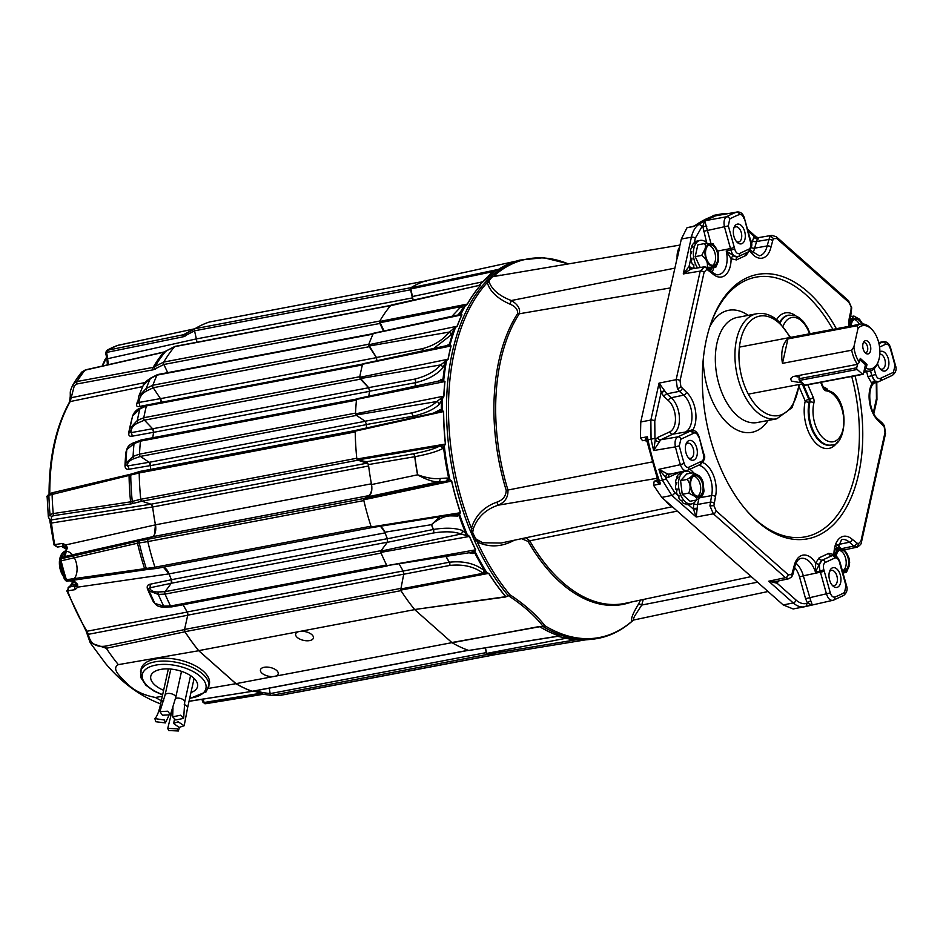 <?xml version="1.0" encoding="UTF-8"?>
<svg xmlns="http://www.w3.org/2000/svg" width="943" height="943" viewBox="0 0 943 943"><rect width="100%" height="100%" fill="white"/><g stroke="black" fill="none" stroke-linecap="round" stroke-linejoin="round"><path stroke-width="1.41" d="M298.495 631.68A9.1 4.444 -167.5 0 0 295.642 634.061A9.1 4.444 -167.5 0 0 297.222 637.421A9.1 4.444 -167.5 0 0 306.758 640.78A9.1 4.444 -167.5 0 0 313.406 637.998A9.1 4.444 -167.5 0 0 311.827 634.639A9.1 4.444 -167.5 0 0 300.346 631.338L198.702 650.635A190.58 109.859 -100.8 0 1 184.958 631.68A1.91 1.108 79.2 0 1 184.557 629.464L400.575 588.456M275.356 676.19A9.1 4.444 -167.5 0 0 278.209 673.809A9.1 4.444 -167.5 0 0 276.629 670.449A9.1 4.444 -167.5 0 0 267.093 667.09A9.1 4.444 -167.5 0 0 260.445 669.872A9.1 4.444 -167.5 0 0 262.024 673.231A9.1 4.444 -167.5 0 0 273.517 676.532L452.003 642.643M141.591 439.98A1.91 1.108 79.2 0 0 141.202 439.933A1.91 1.108 79.2 0 0 140.436 441.147A190.58 109.859 -100.8 0 0 139.505 454.125A190.58 109.859 -100.8 0 1 140.436 441.147L134.012 443.623L126.763 449.587L125.784 463.249L133.093 456.377L139.505 454.125A1.91 1.108 79.2 0 0 140.283 456.306A1.91 1.108 79.2 0 0 140.413 456.412L149.183 462.318L365.224 421.285L356.454 415.391A1.91 1.108 -100.8 0 1 356.324 415.285A1.91 1.108 -100.8 0 1 356.242 415.215M355.393 430.527L140.142 471.394A1.91 1.108 79.2 0 0 139.988 471.406A1.91 1.108 79.2 0 0 139.21 472.95A190.58 109.859 -100.8 0 0 140.743 499.26A190.58 109.859 -100.8 0 1 139.21 472.95L48.883 495.228A1.91 1.78 -117.3 0 1 49.814 493.613C47.138 495.794 46.254 496.878 47.15 496.867L48.329 516.917L50.014 514.513L53.232 513.581L130.594 501.841L140.743 499.26A1.91 1.108 79.2 0 0 141.509 500.981A1.91 1.108 79.2 0 0 141.886 501.204L150.986 504.199L367.027 463.178L357.927 460.184A1.91 1.108 -100.8 0 1 357.645 460.031M66.823 581.136A1.91 1.261 -89.5 0 1 66.658 581.147A1.91 1.261 -89.5 0 1 65.48 579.839L154.958 567.226A1.91 1.108 79.2 0 0 155.583 568.264A1.91 1.108 79.2 0 0 156.302 568.523A1.91 1.108 79.2 0 0 156.361 568.499L371.778 527.597L156.302 568.523M381.019 550.877A1.91 1.108 -100.8 0 1 381.149 550.641L387.302 542.225L171.261 583.245L165.108 591.662A1.91 1.108 79.2 0 0 165.06 594.09A190.58 109.859 -100.8 0 0 170.53 605.995A190.58 109.859 -100.8 0 1 165.06 594.09L158.294 594.42L149.088 590.896L154.841 603.414L163.681 606.113L170.53 605.995A1.91 1.108 79.2 0 0 171.001 606.644A1.91 1.108 79.2 0 0 171.72 606.891A1.91 1.108 79.2 0 0 172.039 606.738M269.226 688.154L270.169 693.659A1.91 1.108 79.2 0 0 270.912 695.132A1.91 1.108 79.2 0 0 271.454 695.392L263.18 694.272A1.91 1.132 -82.3 0 1 262.284 692.539L255.989 690.677M295.866 692.41A1.91 1.108 79.2 0 0 296.208 692.433A1.91 1.108 79.2 0 0 296.291 692.421L495.971 654.501M107.03 350.336A1.91 1.155 70.4 0 0 106.665 352.411L106.441 352.458A1.91 1.32 -109.7 0 1 106.936 350.36L183.732 334.671L195.024 328.683A190.58 109.859 -100.8 0 1 209.322 322.034A1.91 1.108 79.2 0 1 209.393 322.011A1.91 1.108 79.2 0 1 209.476 322.011M412.409 297.905L410.582 289.784L194.541 330.804L196.368 338.926L412.409 297.905A11.493 6.625 -100.8 0 1 412.775 300.216M390.756 305.414L175.009 346.387A1.91 1.108 79.2 0 0 174.585 346.659A190.58 109.859 -100.8 0 0 163.799 362.053A190.58 109.859 -100.8 0 1 174.585 346.659L163.764 352.234L85.035 370.163L81.534 372.332A183.355 105.687 79.2 0 0 77.915 377.129A183.355 105.687 79.2 0 0 73.625 383.624L77.078 381.502L153.143 367.381L163.799 362.053A1.91 1.108 79.2 0 0 163.846 364.481L167.713 372.65M383.506 331.099L379.888 323.461L163.846 364.481M137.702 401.117A170.506 98.284 79.2 0 0 136.617 403.958C136.193 406.044 137.124 406.881 139.423 406.48A2.876 1.756 79 0 0 138.892 402.802C139.175 397.368 141.851 393.384 146.896 390.826L153.202 387.75L160.463 398.653L376.505 357.633L369.22 346.706L153.179 387.738A1.91 1.108 79.2 0 1 152.837 385.227A190.58 109.859 -100.8 0 1 157.021 375.125A1.91 1.108 79.2 0 1 157.622 374.571L373.251 333.622M362.654 364.045L161.005 402.331A171.614 98.921 79.2 0 0 160.97 402.425A171.661 98.944 79.2 0 1 160.982 402.284L160.44 398.618L137.784 402.661M144.42 420.165L152.636 428.77L368.678 387.75L360.462 379.145L144.42 420.165A1.91 1.108 79.2 0 1 143.784 417.725A190.58 109.859 -100.8 0 1 146.401 405.926A1.91 1.108 79.2 0 1 147.108 405.066L362.607 364.139M369.562 391.333L153.615 432.342A171.614 98.921 79.2 0 0 152.79 437.729A171.661 98.944 79.2 0 1 153.591 432.295L131.973 436.232C129.674 436.609 128.566 435.595 128.661 433.167A2.876 1.32 -169.3 0 0 129.721 432.507M366.509 424.609L150.55 465.618A171.614 98.921 79.2 0 0 150.491 469.414A171.661 98.944 79.2 0 1 150.526 465.583A2.876 1.65 79.2 0 0 149.183 462.318L150.526 465.583L128.837 469.272C126.515 469.626 125.23 468.482 124.971 465.842A2.876 0.884 -177.5 0 0 126.008 465.335M141.91 501.204L131.702 503.774L54.352 515.55L51.771 516.304L50.934 519.994L150.963 504.175L152.648 506.957A171.614 98.921 79.2 0 0 155.454 524.827L371.412 483.818M54.105 544.759L62.238 543.439L65.986 544.865L67.389 547.718L64.148 556.7L60.906 558.81L137.937 541.093L364.316 498.446L368.56 495.688L152.518 536.708L148.275 539.467A1.91 1.108 79.2 0 0 147.815 541.588L137.501 543.215L60.234 561.014A1.91 1.32 -109.3 0 1 60.682 558.881L60.906 558.81A1.91 1.297 78.8 0 0 60.328 560.991M154.958 567.238A190.58 109.859 -100.8 0 1 147.815 541.588A190.58 109.859 -100.8 0 0 154.958 567.226L370.976 526.218M385.074 532.866L169.103 573.874A11.493 6.625 79.2 0 0 163.351 567.179L169.08 573.863A171.614 98.921 79.2 0 0 171.378 579.697L387.349 538.689M183.119 604.734A171.614 98.921 79.2 0 0 187.197 611.972L403.156 570.975M403.734 574.157L187.728 615.166L184.557 629.464M414.72 609.614L300.346 631.338M198.702 650.635L235.998 683.663L273.517 676.532M468.412 650.34L252.618 691.313A1.91 1.108 79.2 0 1 252.252 691.278A190.58 109.859 -100.8 0 1 235.998 683.663M486.305 652.992A1.91 1.108 -100.8 0 1 486.211 652.627L485.386 647.841L487.048 654.383A190.616 109.883 -100.8 0 0 496.042 654.501L296.208 692.433M495.311 654.536L279.552 695.498A190.58 109.859 -100.8 0 1 271.454 695.392A190.58 109.859 -100.8 0 0 279.541 695.51A1.91 1.108 79.2 0 0 279.635 695.498A1.91 1.108 79.2 0 0 279.729 695.474M185.323 336.014A1.91 1.143 60.8 0 1 185.476 334.034A187.056 107.82 -100.8 0 1 187.94 332.584L197.488 327.245A190.58 109.859 -100.8 0 0 195.024 328.683A1.91 1.108 79.2 0 0 194.541 330.804L183.225 336.781L106.665 352.411L108.433 364.646M379.864 526.324A11.493 6.625 -100.8 0 1 384.261 530.874M152.518 536.708A11.493 6.625 79.2 0 0 155.454 524.827M371.778 486.046A11.493 6.625 -100.8 0 1 368.56 495.688M196.816 342.25A11.493 6.625 79.2 0 0 196.368 338.926M368.642 465.983L152.672 506.992A2.876 1.65 79.2 0 0 150.986 504.199M367.027 463.178A2.876 1.65 -100.8 0 1 368.536 465.111M171.261 583.245A2.876 1.65 79.2 0 0 171.378 579.697M187.728 615.166A2.876 1.65 79.2 0 0 187.197 611.972M161.005 402.331A2.876 1.65 79.2 0 0 160.463 398.653M153.615 432.342A2.876 1.65 79.2 0 0 152.636 428.77M70.36 396.425A1.91 1.049 -3.6 0 0 70.218 396.873C70.56 391.498 69.287 392.571 73.012 384.555L73.625 383.624A1.91 1.32 35.3 0 0 74.332 385.652L70.206 401.553L142.699 386.606M86.061 630.655A1.91 0.849 -31.2 0 0 86.096 631.044A1.91 0.849 -31.2 0 0 86.968 631.256L88.371 634.321C90.115 643.645 95.95 647.558 105.887 646.061L184.569 629.57L184.969 631.786L106.323 648.289A188.895 108.881 79.2 0 0 118.347 664.638L198.714 650.729L235.95 683.699A190.651 109.895 79.2 0 0 252.205 691.337L189.024 701.333M118.347 664.638C110.897 668.681 120.692 677.133 126.409 682.862C133.234 690.193 142.9 695.074 155.406 697.466L162.29 696.299M208.285 688.437L235.95 683.699M197.488 327.245A190.58 109.859 -100.8 0 1 209.311 322.034M368.843 344.207L152.837 385.227A190.58 109.859 -100.8 0 1 157.021 375.125L373.027 334.105M144.456 420.177L138.267 422.818A1.91 1.403 66.9 0 1 137.324 420.472A187.916 108.315 -100.8 0 1 139.894 408.885L132.562 416.063L129.78 428.605L129.745 432.613L129.78 428.605L137.324 420.472L143.784 417.714A190.58 109.859 -100.8 0 1 146.401 405.926L362.418 364.906M138.267 422.818C133.328 424.998 130.9 428.287 130.994 432.66L152.613 428.735L153.591 432.295M48.329 516.917L49.614 519.475A1.91 1.815 135.5 0 0 50.934 519.994L51.488 523.023L152.648 506.957A171.661 98.944 79.2 0 0 155.43 524.862L154.487 534.422M73.33 580.216L77.585 584.306L77.75 587.135L169.08 573.863A171.661 98.944 79.2 0 0 171.378 579.745L171.249 583.293L149.713 587.843C150.503 590.778 153.485 592.145 158.672 591.956L165.131 591.65M183.083 604.734A171.661 98.944 79.2 0 0 187.221 612.054L187.716 613.339M184.969 631.786A190.651 109.895 79.2 0 0 198.714 650.729M77.585 584.306A2.876 1.226 149.8 0 1 76.3 584L76.513 585.19A2.876 1.603 -162.5 0 0 77.75 587.135L75.098 589.646L66.929 590.943M73.931 581.053A21.017 12.118 -100.8 0 1 71.538 584.966L68.922 587.194L66.823 590.907L67.696 591.167A167.159 96.363 79.2 0 0 86.968 631.256L187.221 612.054M154.864 603.473L153.261 601.587A170.506 98.284 -100.8 0 1 147.45 588.939C146.743 586.381 147.544 584.825 149.831 584.283L171.378 579.745M65.574 579.827A1.91 1.285 82.5 0 0 67 581.124L64.43 579.462L59.409 561.415L60.34 559.046L63.558 556.959C65.373 555.922 66.305 553.011 66.328 548.225L65.645 546.527A2.876 1.096 -44.8 0 1 65.986 544.865L155.43 524.862M131.501 420.437L131.442 420.649A2.876 1.485 -165.6 0 0 131.454 420.649A170.506 98.284 -100.8 0 0 128.661 433.167M139.423 406.48L160.982 402.284M124.971 465.842A170.506 98.284 -100.8 0 1 125.961 452.062L126.739 449.823M140.448 456.412L134.307 458.557C129.415 460.337 127.128 462.801 127.458 465.96L149.159 462.282M148.699 589.234L149.713 587.843A2.876 1.756 78 0 0 149.831 584.283M128.837 469.272A2.876 1.756 80.4 0 0 127.458 465.96L126.032 465.076M131.973 436.232A2.876 1.756 79.7 0 0 130.994 432.66L129.757 432.13M163.87 364.505L153.179 369.809L77.102 383.942L74.332 385.652M189.048 701.238L252.205 691.337M105.887 646.061A1.91 1.155 -101.8 0 0 106.323 648.289L90.222 642.808L105.475 663.4C121.258 682.19 139.269 695.545 159.497 703.466L160.616 703.843M487.354 654.407L271.454 695.392L263.215 694.284L205.409 703.69A1.91 1.108 88.3 0 1 205.209 703.737L206.152 703.643A1.91 1.155 -99.3 0 1 204.808 702.394L259.431 693.447M107.325 352.222A1.91 1.155 78.5 0 1 107.844 350.101A185.028 106.653 -100.8 0 1 118.37 345.209A1.91 1.049 -102.1 0 1 118.453 345.185L194.729 328.789L117.427 345.48A184.934 106.606 79.2 0 0 116.519 345.822A184.934 106.606 79.2 0 0 106.936 350.36L117.427 345.48M149.088 590.896L148.57 588.691M126.763 449.587L126.763 449.599C127.411 447.689 128.378 444.471 134.814 442.397A1.91 1.426 69 0 0 134.012 443.623A187.916 108.315 -100.8 0 0 133.093 456.377A1.91 1.438 70.7 0 0 134.307 458.557M51.771 516.304A1.91 1.768 -122.9 0 1 50.014 514.513A183.355 105.687 -100.8 0 1 48.883 495.228L47.904 497.704M126.056 465.205L125.796 463.237M148.593 589.01A2.876 0.837 -23.1 0 0 147.45 588.939M153.933 601.54A2.876 1.026 -26.3 0 0 153.261 601.587M125.961 452.062A2.876 1.073 -174.3 0 0 126.551 451.874M152.837 385.216L146.248 388.433L138.668 396.425L143.23 385.416L150.361 378.508L157.021 375.125M146.896 390.826A1.91 1.344 -116 0 1 146.248 388.433A187.916 108.315 79.2 0 1 150.361 378.508A1.91 1.32 -116.9 0 1 150.821 378.013C145.705 381.385 143.183 383.86 143.23 385.428L143.23 385.416M73.012 384.544L81.534 372.332M136.617 403.958A2.876 1.697 -159.7 0 0 137.713 403.18M67.578 590.848L68.922 587.194L76.466 585.462M87.817 636.006A1.91 1.285 -8.2 0 1 87.605 635.547L87.605 635.547A1.91 1.285 -8.2 0 1 88.371 634.321L187.74 615.249M68.922 587.194L66.894 591.096L86.096 631.044L90.222 642.808M117.533 345.444L118.453 345.185A1.91 1.049 -102.1 0 1 118.535 345.173M203.016 699.14L204.136 702.464A1.91 1.108 88.3 0 0 205.209 703.737L205.055 703.737A1.91 1.249 -89.3 0 1 203.9 702.488L203.099 701.156M49.06 494.073C49.083 457.496 55.896 426.814 69.499 402.036L69.499 402.036A1.91 1.297 29.3 0 1 70.206 401.553A167.159 96.363 79.2 0 0 49.779 493.637M69.499 402.036L70.218 396.873A1.91 1.049 -3.6 0 0 71.232 397.722L145.033 382.54M65.645 546.527L64.395 545.95L57.37 547.081L54.741 544.641A167.159 96.363 79.2 0 1 51.488 523.023L50.887 523.33M156.385 568.476L145.906 569.702A1.91 1.12 -98.2 0 1 145.811 569.713L67 581.124A1.91 1.285 82.5 0 0 67.118 581.1L67.766 581.018A1.91 1.12 -98.2 0 1 67.684 581.029A1.91 1.12 -98.2 0 1 66.387 579.709A185.028 106.653 79.2 0 1 61.13 560.826A1.91 1.132 77 0 1 61.554 558.68M75.098 589.646A2.876 1.745 -101.6 0 1 75.77 585.792L76.513 585.19A2.876 1.603 -162.5 0 1 76.996 584.601M204.808 702.394L203.9 702.488M205.138 703.726A1.91 1.249 -89.3 0 1 205.055 703.737L202.839 702.087L201.908 699.317M106.217 353.177L106.441 352.458M64.725 578.589L65.48 579.839A184.934 106.606 79.2 0 1 60.234 561.014L60.01 561.627M76.3 584L72.811 580.287M66.328 548.225A2.876 0.601 -2.1 0 1 67.389 547.718M68.379 587.406A2.876 2.617 59.3 0 1 68.603 587.265L68.603 587.265A2.876 2.617 59.3 0 1 69.263 586.994L76.371 585.485M64.395 545.95A2.876 1.733 -99.1 0 1 62.238 543.439M190.969 692.539A23.94 11.693 -167.5 0 0 196.061 689.392A23.94 11.693 -167.5 0 0 197.535 686.598A23.94 11.693 -167.5 0 0 179.736 670.779A23.94 11.693 -167.5 0 0 152.247 673.443A23.94 11.693 -167.5 0 0 150.786 676.237A23.94 11.693 -167.5 0 0 163.611 690.3M189.637 698.586L206.199 691.808L209.37 684.088A34.95 17.068 -167.5 0 0 183.39 660.996A34.95 17.068 -167.5 0 0 143.253 664.874A34.95 17.068 -167.5 0 0 141.108 668.952L140.813 677.581L145.917 685.243L153.862 691.007L162.585 694.92M63.004 552.657A14.829 8.546 79.2 0 0 59.845 558.586A14.829 8.546 79.2 0 0 59.621 559.824M59.433 561.533A14.829 8.546 79.2 0 0 59.397 563.608A14.829 8.546 79.2 0 0 72.988 579.745A14.829 8.546 79.2 0 0 72.316 554.708A14.829 8.546 79.2 0 0 59.397 563.608A14.829 8.546 79.2 0 0 60.894 571.505L60.894 571.505A14.829 8.546 79.2 0 0 63.546 576.562L60.894 571.505A25.096 25.096 0 0 1 59.397 563.608L59.433 561.521M442.408 448.715A2.876 2.676 -118.3 0 0 439.591 446.11L357.468 459.995L366.627 461.716L412.916 453.889A2.876 1.851 -100.6 0 1 413.694 454.255A2.876 1.851 -100.6 0 1 414.896 456.695L368.465 464.569A171.756 99.003 -100.8 0 0 371.554 484.572L417.549 474.824A172.982 99.71 -100.8 0 1 414.755 456.718A2.876 1.709 -99.6 0 0 413.635 454.267A2.876 1.709 -99.6 0 0 412.916 453.889C425.293 451.567 434.193 448.974 439.591 446.11L445.532 444.035L442.408 448.715C436.857 451.614 427.686 454.278 414.896 456.695A172.982 99.71 79.2 0 0 417.69 474.8C426.531 477.936 433.98 479.174 440.039 478.49L447.3 478.018L451.709 481.048A192.973 111.239 79.2 0 0 460.526 512.697L457.885 516.045L450.436 515.868C444.259 516.127 437.965 519.051 431.576 524.662A172.982 99.71 79.2 0 0 433.45 529.459C445.532 527.538 455.104 527.868 462.153 530.426L469.543 536.414A192.973 111.239 79.2 0 0 475.696 549.816L474.742 550.995L474.812 552.999L472.785 553.553L469.119 552.775M438.318 381.137L443.033 378.933L443.658 380.795L444.966 381.514A192.973 111.239 79.2 0 0 443.929 396.143L439.155 404.5C433.497 409.675 424.704 413.588 412.775 416.252A2.876 0.813 1.2 0 1 412.633 416.287A2.876 1.721 79.9 0 0 411.466 413.164A2.876 1.721 79.9 0 0 411.266 412.999C422.806 410.441 431.328 406.61 436.857 401.529L443.799 396.166L355.487 413.847L355.959 415.026L365.141 421.203L366.509 424.503A171.756 99.003 -100.8 0 0 366.45 427.981M412.751 417.725A172.982 99.71 79.2 0 1 412.775 416.252A2.876 1.839 77.6 0 0 411.49 413.152A2.876 1.839 77.6 0 0 411.266 412.999L365.141 421.203M514.76 540.127L513.346 540.74C501.016 547.117 488.993 547.529 477.288 541.989L471.677 530.685L471.417 528.292C475.378 515.562 483.853 506.851 496.831 502.159C502.855 500.12 505.99 496.183 506.214 490.36A164.506 94.83 -100.8 0 1 517.624 313.559C518.002 309.54 515.338 306.345 509.609 303.976C497.244 298.424 489.794 291.269 487.272 282.523L492.765 276.287L500.709 275.156M508.324 595.67A0.955 0.731 -115.8 0 1 508.206 595.587L509.892 594.715C524.838 604.604 536.543 614.966 544.983 625.798L543.227 626.529C534.905 615.732 523.282 605.441 508.371 595.658L505.707 596.966L414.637 609.52L505.696 596.683A2.876 1.638 139.8 0 1 505.825 596.66L508.206 595.587A193.268 111.404 -100.8 0 1 474.447 540.504L470.392 531.015A193.268 111.404 -100.8 0 1 452.44 351.751A193.268 111.404 -100.8 0 1 486.505 281.144A2.876 2.169 43.5 0 1 487.779 281.144A2.876 2.44 -2.1 0 0 489.087 280.861L489.24 282.228C492.258 289.984 499.613 296.078 511.33 300.534C517.872 304.389 520.524 308.797 519.287 313.783L670.497 287.91M671.475 505.967A15.736 9.076 -100.8 0 1 668.587 504.199A15.736 9.076 -100.8 0 1 665.994 501.122M517.624 313.559A2.876 2.016 33 0 0 519.287 313.783A163.893 94.465 79.2 0 0 507.923 489.924C508.371 497.15 505.106 502.242 498.128 505.2C485.916 509.267 477.653 517.082 473.351 528.634L472.95 530.956C472.278 534.398 473.48 537.192 476.545 539.349L482.757 542.767L500.992 543.05L672.312 506.709M643.256 599.489L641.735 605.052L634.922 615.626C633.413 618.408 633.059 619.857 633.873 619.975L634.215 619.775M677.109 258.087A15.736 9.076 -100.8 0 1 679.49 247.349M737.155 256.967A157.575 90.834 -100.8 0 1 737.167 256.967L738.334 256.59A2.876 2.322 65 0 1 737.933 256.732L737.308 256.944M414.908 609.803L451.85 642.525L544.983 625.798A192.655 111.05 79.2 0 0 632.223 621.036A2.876 2.794 78.5 0 1 633.873 619.975L633.071 620.388A2.876 2.817 48.3 0 1 633.071 620.388L632.223 621.036C630.431 619.645 632.458 614.117 638.293 604.475L640.556 600.066M631.562 601.976A164.506 94.83 -100.8 0 1 528.092 541.435L521.573 538.689M543.309 626.6L539.514 626.494A192.973 111.239 79.2 0 0 559.576 636.006L558.456 636.336M573.403 639.566L577.104 639.637A192.973 111.239 79.2 0 0 586.216 639.755L585.355 639.861M413.164 300.122L410.641 287.886L498.517 269.368A2.876 2.287 -122.9 0 0 498.647 269.333L495.888 270.511L479.504 284.833L480.777 285.045A2.876 2.134 41.1 0 1 480.647 285.069L391.722 305.449M480.777 285.045A192.973 111.239 79.2 0 0 467.457 304.047L464.121 306.84L458.109 314.938M459.925 314.29L460.785 313.324L461.952 314.832A192.973 111.239 79.2 0 0 457.237 326.207L455.481 327.457L450.719 335.236L433.745 348.462M447.524 345.456A2.876 2.452 -136.4 0 0 447.654 345.138L449.587 343.818L449.929 345.327L451.108 345.928A192.973 111.239 79.2 0 0 448.161 359.212L446.558 360.568L442.562 368.065C436.621 374.842 427.674 379.699 415.745 382.646A2.876 1.249 9.1 0 1 415.604 382.681L369.585 391.204A171.756 99.003 -100.8 0 0 368.819 396.19M433.474 413.128L440.122 409.675L441.336 409.616L443.634 411.549A192.973 111.239 79.2 0 0 445.532 444.035M399.313 564.185A171.756 99.003 -100.8 0 0 403.191 571.045L449.222 562.252A2.876 1.226 149.7 0 1 449.363 562.228C463.107 560.72 474.553 563.36 483.7 570.126L486.965 572.872L488.828 573.344A192.973 111.239 79.2 0 0 505.825 596.66M486.505 281.144L491.492 276.264A2.876 2.216 47.9 0 1 492.765 276.287A2.876 1.414 72.5 0 0 493.495 276.558C490.23 277.572 488.757 279.01 489.087 280.861M515.302 261.411L516.293 261.117A192.973 111.239 79.2 0 0 498.647 269.333M414.637 609.52A190.616 109.883 -100.8 0 1 400.634 590.141L403.722 574.24L403.191 571.045M505.707 596.719A2.876 2.169 160.5 0 1 505.872 596.742L505.696 596.683A192.961 111.227 -100.8 0 1 488.698 573.356L400.634 590.141M526.1 537.722L529.718 540.799L677.274 511.106M679.997 245.074L493.495 276.558M387.384 538.783L387.267 542.343L380.819 551.148L380.783 552.409A190.616 109.883 79.2 0 0 386.878 565.647L471.288 552.421L475.578 549.84A192.961 111.227 -100.8 0 1 469.414 536.437L461.044 534.009C454.231 531.487 444.943 531.157 433.179 533.019A2.876 1.721 78.5 0 0 433.309 529.483L387.384 538.783A171.756 99.003 -100.8 0 1 384.827 532.206L431.434 524.685L439.898 516.729M412.61 417.749A172.982 99.71 -100.8 0 1 412.633 416.287L366.509 424.503M555.887 636.501L468.73 650.446A190.616 109.883 -100.8 0 1 452.145 642.737L451.85 642.525M559.576 636.006A2.876 2.24 108.3 0 0 559.447 636.018A192.961 111.227 -100.8 0 1 539.384 626.517L452.145 642.737M369.585 391.204L368.607 387.632L359.672 377.365A190.616 109.883 -100.8 0 1 362.584 364.234L363.279 363.88M442.562 368.065A2.876 2.369 40.8 0 0 440.652 364.929L448.031 359.236A192.961 111.227 -100.8 0 1 450.978 345.951L447.913 345.268L447.147 346.01M496.112 654.489L586.086 639.778A192.961 111.227 -100.8 0 1 576.975 639.66L570.539 639.236M496.077 654.489L586.086 639.778A2.876 2.346 86.8 0 1 586.216 639.755M357.126 398.795L356.525 399.396A190.616 109.883 79.2 0 0 355.487 413.847M443.929 396.143A2.876 0.896 2.6 0 1 443.799 396.166A192.961 111.227 -100.8 0 1 444.848 381.55L440.063 380.866M443.634 411.549A2.876 0.707 179.6 0 1 443.505 411.572L355.216 431.151A190.616 109.883 79.2 0 0 356.843 459.029L445.402 444.059A192.961 111.227 -100.8 0 1 443.505 411.572L438.955 411.843A2.876 2.664 57.1 0 0 440.122 409.675M371.554 484.572C372.45 490.714 371.294 494.792 368.112 496.784L363.939 498.729L445.485 481.354A2.876 2.688 90.1 0 0 447.3 478.018M371.884 527.597L455.304 514.265L460.396 512.721A192.961 111.227 -100.8 0 1 451.579 481.071L363.656 499.814A190.616 109.883 79.2 0 0 371.224 526.96L460.526 512.697M376.988 361.181L376.446 357.503L368.63 344.761A190.616 109.883 -100.8 0 1 373.287 333.527L373.994 333.386M376.446 357.503L422.393 348.674C433.98 345.586 442.927 340.058 449.222 332.077L457.107 326.243A192.961 111.227 -100.8 0 1 461.822 314.868L458.852 314.785L460.066 314.208M384.072 330.981L379.522 321.504A190.616 109.883 -100.8 0 1 390.944 305.19M379.522 321.504L467.327 304.082A192.961 111.227 -100.8 0 1 480.647 285.069L391.156 305.06M452.015 316.259L461.033 306.616L467.327 304.082A2.876 1.945 29.5 0 0 467.457 304.047M410.641 287.886A190.616 109.883 -100.8 0 1 425.788 280.837L426.507 281.533M488.521 276.063L491.928 271.843L498.517 269.368A192.961 111.227 -100.8 0 1 516.163 261.152L425.788 280.837M478.537 540.728A2.876 0.837 -54.3 0 0 477.288 541.989A192.655 111.05 79.2 0 0 509.892 594.715L508.371 595.658A0.955 0.625 -103.7 0 1 508.277 595.575M474.447 540.504A2.876 0.896 -24.2 0 0 475.744 540.15L476.545 539.349M633.059 620.4A2.876 2.216 47.9 0 1 633.048 620.411L633.048 620.411A2.876 2.216 47.9 0 1 633.036 620.423C620.659 631.539 606.868 637.833 591.662 639.307A193.268 111.404 -100.8 0 1 543.215 626.6L543.168 626.529M470.392 531.015A2.876 0.778 -22.2 0 0 471.677 530.685A2.876 0.943 7 0 1 472.95 530.956M495.605 276.016A2.876 1.568 79 0 1 494.474 275.486A192.655 111.05 79.2 0 1 568.193 263.84M489.24 282.228A2.876 2.24 -1.9 0 1 487.272 282.523A192.655 111.05 79.2 0 0 454.396 351.751A192.655 111.05 79.2 0 0 471.417 528.292A2.876 0.625 7.3 0 1 473.351 528.634M674.882 268.142L511.33 300.534A2.876 0.731 -64.6 0 1 509.609 303.976M657.224 478.278L498.128 505.2L496.831 502.159M638.293 604.475A2.876 1.768 -148.9 0 1 641.735 605.052L757.535 582.196M478.396 285.505L479.716 285.022A2.876 2.145 -99.2 0 1 479.268 285.316L477.158 285.859M425.812 280.825L516.304 261.117A2.876 2.346 -106.6 0 1 516.163 261.152L516.021 261.187M468.895 650.47L558.056 636.277A2.876 2.157 -100.1 0 1 558.586 636.325A192.82 111.144 79.2 0 0 574.912 639.719A2.876 0.931 86.6 0 1 575.089 639.814M488.828 573.344A2.876 1.32 147.7 0 0 488.698 573.356L483.158 573.285A2.876 2.204 126.9 0 0 483.7 570.126M371.966 527.573L371.224 526.96L371.966 527.573L454.667 514.348M363.656 499.814L363.939 498.729M451.709 481.048L438.424 481.79C433.238 482.026 426.283 479.704 417.549 474.824L417.69 474.8M355.735 430.385L355.216 431.151L355.735 430.385L437.611 412.244M357.468 459.995L356.843 459.029M380.571 526.218L384.827 532.206M431.576 524.662A2.876 0.684 -20.7 0 0 431.434 524.685A172.982 99.71 -100.8 0 0 433.309 529.483A2.876 0.754 158.2 0 1 433.45 529.459A2.876 1.839 80.8 0 1 433.179 533.019L387.267 542.343M423.207 350.737A2.876 1.803 -104.7 0 0 422.393 348.674A2.876 1.721 -100.9 0 1 423.101 350.761M368.807 346.069L449.222 332.077A2.876 2.181 -142.1 0 1 450.719 335.236M453.017 328.942A2.876 0.754 -154.4 0 1 453.889 329.967A192.242 110.814 -100.8 0 0 449.587 343.818A2.876 2.817 -31.2 0 1 447.878 345.48M455.481 327.056A2.876 1.202 -117.2 0 1 455.481 327.457A192.82 111.144 79.2 0 0 449.929 345.327A2.876 2.145 -85.1 0 1 449.658 345.775M460.561 314.785A2.876 2.228 90.6 0 0 460.891 314.42A192.82 111.144 79.2 0 1 465.712 305.002A2.876 1.297 67.3 0 0 465.795 304.542M458.887 314.773A2.876 2.864 92.3 0 0 460.785 313.324A192.242 110.814 -100.8 0 1 464.121 306.84A2.876 0.943 30.4 0 0 463.378 305.52M440.959 379.275A2.876 2.581 -128 0 1 440.228 380.713M444.212 362.041A2.876 1.143 20.6 0 1 445.273 363.255A192.242 110.814 -100.8 0 0 443.033 378.933A2.876 2.699 -26.9 0 1 441.524 380.76M446.487 360.12A2.876 1.344 60.5 0 1 446.558 360.568A192.82 111.144 79.2 0 0 443.658 380.795A2.876 2.051 -82 0 1 443.458 381.29M442.043 411.678A2.876 1.933 93.4 0 0 442.208 411.018A192.82 111.144 79.2 0 1 442.456 397.557A2.876 1.485 58.8 0 0 442.326 397.074M439.815 411.808A2.876 2.699 135.6 0 0 441.336 409.616A192.242 110.814 -100.8 0 1 441.501 400.327A2.876 1.521 16.2 0 0 440.228 398.972M439.155 404.5A2.876 2.523 47 0 0 436.857 401.529L355.959 415.026M415.203 386.147A172.982 99.71 79.2 0 1 415.745 382.646A2.876 1.827 76.3 0 0 414.614 379.133C426.165 376.292 434.841 371.554 440.652 364.929L360.014 378.626M415.061 386.182A172.982 99.71 -100.8 0 1 415.604 382.681A2.876 1.721 79.5 0 0 414.614 379.133L368.607 387.632M462.27 309.764A2.876 2.051 34.8 0 0 461.033 306.616L379.593 322.777M471.429 552.386A2.876 2.593 -74.8 0 1 472.785 553.553M472.761 551.832A2.876 2.676 -174.6 0 1 474.812 552.999A192.242 110.814 -100.8 0 0 485.091 571.352A2.876 1.568 135.3 0 1 484.619 573.379M474.364 550.606A2.876 2.039 -119.8 0 1 474.742 550.995A192.82 111.144 79.2 0 0 486.965 572.872A2.876 1.473 94.4 0 1 487.13 573.45M467.716 536.131A2.876 1.497 99.9 0 0 467.669 535.612A192.82 111.144 79.2 0 1 459.359 513.735A2.876 1.91 -115.5 0 0 458.993 513.157M465.088 535.129A2.876 1.568 142.8 0 0 465.795 533.384A192.242 110.814 -100.8 0 1 459.017 515.467A2.876 2.64 -159.4 0 0 456.872 513.9M380.819 551.148L461.044 534.009A2.876 2.534 110.5 0 0 462.153 530.426M366.627 461.716L368.465 464.569M441.784 445.414A2.876 2.251 -161.8 0 1 443.528 447.218A192.242 110.814 -100.8 0 0 448.809 478.832A2.876 2.346 140.5 0 1 447.748 481.154M443.964 444.542A2.876 1.721 -116.9 0 1 444.2 445.179A192.82 111.144 79.2 0 0 450.094 480.47A2.876 1.768 95.3 0 1 450.082 481.154M400.445 589.045L483.158 573.285C474.258 566.613 463.131 563.997 449.74 565.435A2.876 1.803 83.2 0 0 449.363 562.228A172.982 99.71 79.2 0 1 446.145 556.523M403.722 574.24L449.74 565.435A2.876 1.709 79.2 0 0 449.222 562.252A172.982 99.71 -100.8 0 1 446.004 556.547M410.429 289.018L491.928 271.843A2.876 1.591 -143.4 0 1 492.623 272.81M496.949 269.781A2.876 1.167 -108.6 0 1 496.749 270.04A192.82 111.144 79.2 0 0 479.716 285.022M450.035 515.102A2.876 2.464 -91.9 0 1 450.436 515.868M455.457 514.241A2.876 2.688 -84.6 0 1 455.658 514.253L455.658 514.253A2.876 2.688 -84.6 0 1 457.885 516.045M368.112 496.784L438.424 481.79A2.876 2.475 84 0 0 440.039 478.49M664.084 396.72L661.114 392.488L659.051 383.117L666.89 393.844L671.251 397.722A20.157 11.622 -100.8 0 1 679.42 417.655A20.157 11.622 -100.8 0 1 672.783 434.169L660.678 439.78L653.664 450.53L655.267 439.827L657.648 437.458L669.754 431.847A17.292 9.96 79.2 0 0 675.436 417.69A17.292 9.96 79.2 0 0 668.434 400.598L664.084 396.72A2.876 1.874 131.6 0 1 666.89 393.844L679.396 391.333L677.404 388.634L676.143 379.687A2.876 1.403 12.5 0 1 680.056 380.689L680.881 386.654L686.492 392.264A23.304 13.438 -100.8 0 1 693.093 429.607L694.119 430.668M688.249 504.564L693.494 509.208L693.706 503.479A2.876 1.403 -167.5 0 0 697.596 504.493L696.217 517.012L693.494 509.208L697.431 508.784M757.948 239.369C758.761 237.447 758.62 237.164 757.524 238.508L754.589 248.174A20.157 11.622 -100.8 0 1 752.75 253.148M750.168 250.131L759.245 255.789A20.428 11.776 79.2 0 0 767.119 245.958L769.806 236.693L771.952 235.349M834.755 597.037A197.735 113.985 79.2 0 0 844.563 592.499L845.954 585.65L839.965 564.103A23.398 13.485 -100.8 0 1 839.553 562.464C838.492 558.94 836.924 557.454 834.85 557.985L825.255 562.464C823.404 563.773 822.933 566.201 823.84 569.772A23.398 13.485 -100.8 0 1 824.312 571.352L830.3 592.899C831.361 596.059 832.846 597.438 834.755 597.037A2.876 2.334 69.6 0 1 833.164 600.255C830.323 600.832 828.107 598.77 826.504 594.043L820.516 572.495A20.534 11.835 79.2 0 0 820.104 571.104L815.412 571.941L815.683 563.065L819.113 557.843L828.708 553.364L833.954 554.578L834.355 555.462M788.867 578.743L785.448 577.658L713.38 513.817L709.938 505.896L711.6 495.605A20.428 11.776 79.2 0 0 703.902 467.976A20.428 11.776 79.2 0 0 698.468 465.253M857.246 547.129L853.792 546.056L849.443 542.213L837.007 544.795L841.085 548.402M879.831 353.99A7.709 4.444 -100.8 0 1 882.212 355.039A7.709 4.444 -100.8 0 1 885.359 363.22A7.709 4.444 -100.8 0 1 882.176 369.184A7.709 4.444 -100.8 0 1 880.043 368.725M879.902 351.763A10.055 5.799 -100.8 0 1 884.829 352.623A10.055 5.799 -100.8 0 1 888.612 366.238A10.055 5.799 -100.8 0 1 881.033 369.762A10.055 5.799 -100.8 0 1 880.915 369.668A10.055 5.799 -100.8 0 1 877.532 363.562M829.522 571.599A7.709 4.444 -100.8 0 1 831.337 570.385A7.709 4.444 -100.8 0 1 834.249 571.387A7.709 4.444 -100.8 0 1 837.396 579.568A7.709 4.444 -100.8 0 1 834.213 585.532A7.709 4.444 -100.8 0 1 832.08 585.061M836.865 568.971A10.055 5.799 -100.8 0 1 840.649 582.585A10.055 5.799 -100.8 0 1 833.07 586.11A10.055 5.799 -100.8 0 1 832.952 586.016A10.055 5.799 -100.8 0 1 829.993 570.397A10.055 5.799 -100.8 0 1 836.865 568.971M685.903 444.401A7.709 4.444 -100.8 0 1 687.73 443.186A7.709 4.444 -100.8 0 1 690.641 444.188A7.709 4.444 -100.8 0 1 693.777 452.369A7.709 4.444 -100.8 0 1 690.606 458.333A7.709 4.444 -100.8 0 1 688.461 457.862M693.246 441.772A10.055 5.799 -100.8 0 1 697.042 455.375A10.055 5.799 -100.8 0 1 689.451 458.911A10.055 5.799 -100.8 0 1 689.345 458.805A10.055 5.799 -100.8 0 1 686.374 443.198A10.055 5.799 -100.8 0 1 693.246 441.772M733.866 228.053A7.709 4.444 -100.8 0 1 735.681 226.839A7.709 4.444 -100.8 0 1 738.605 227.841A7.709 4.444 -100.8 0 1 741.74 236.021A7.709 4.444 -100.8 0 1 738.569 241.986A7.709 4.444 -100.8 0 1 736.424 241.514M741.21 225.424A10.055 5.799 -100.8 0 1 745.005 239.027A10.055 5.799 -100.8 0 1 737.414 242.563A10.055 5.799 -100.8 0 1 737.308 242.457A10.055 5.799 -100.8 0 1 734.338 226.85A10.055 5.799 -100.8 0 1 741.21 225.424M855.006 375.844A134.554 77.562 -100.8 0 1 842.57 513.581A134.554 77.562 -100.8 0 1 757.111 521.279A134.554 77.562 -100.8 0 1 746.561 510.552A134.554 77.562 -100.8 0 1 710.987 323.154A134.554 77.562 -100.8 0 1 807.939 292.012A134.554 77.562 -100.8 0 1 836.347 328.706M710.657 324.086A132.161 76.183 -100.8 0 1 805.57 294.416A132.161 76.183 -100.8 0 1 832.858 329.366M851.718 376.469A132.161 76.183 -100.8 0 1 839.635 511.955A132.161 76.183 -100.8 0 1 755.638 519.605A132.161 76.183 -100.8 0 1 745.925 509.798M749.048 251.392L745.948 255.447L736.353 259.926L731.096 258.712L726.228 250.979A20.428 11.776 79.2 0 1 718.613 274.625C717.529 275.238 715.454 274.437 712.401 272.244L708.052 268.39L703.572 266.952L691.089 269.014L683.262 273.93L691.408 237.2L681.341 239.015L640.78 421.945L650.859 420.071L659.051 383.117L676.143 379.687L700.213 271.113L704.386 266.928A2.876 2.31 96.5 0 1 704.904 266.916L704.904 266.916A2.876 2.31 96.5 0 1 706.885 269.333L704.126 272.126L680.056 380.689M681.341 239.015L687.034 227.699L693.129 226.379M640.78 421.945L640.415 437.976L642.596 440.699L644.965 440.298L647.11 441.737L657.613 479.433L660.513 483.853L653.593 485.339L654.171 481.307L657.589 479.716M709.938 505.896L713.898 505.66L716.208 510.941A2.876 1.886 131.5 0 1 713.38 513.817L696.217 517.012L671.84 495.417L661.786 497.385L783.22 604.946L793.228 602.931L768.698 581.206L775.653 581.548L788.761 578.766L791.731 576.857A2.876 2.098 -141.9 0 0 791.778 574.641L794.041 566.319A23.304 13.438 -100.8 0 1 811.617 558.173A23.304 13.438 -100.8 0 1 815.683 563.065A2.876 1.403 12.5 0 0 819.55 564.079L815.412 571.941A20.428 11.776 79.2 0 0 808.811 561.05A20.428 11.776 79.2 0 0 800.996 558.409C798.238 558.834 796.092 561.816 794.536 567.38A2.876 1.403 12.6 0 0 794.041 566.319M661.786 497.385L653.593 485.339M679.809 472.078L668.693 477.229L665.687 477.358L658.874 469.308L680.386 464.699A200.611 115.635 -100.8 0 1 675.424 446.864L653.664 450.53A200.847 115.777 -100.8 0 1 651.059 439.214L650.859 420.071A2.876 1.403 -167.5 0 1 654.772 421.073L654.949 438.365A197.971 114.115 79.2 0 0 655.267 439.827A2.876 1.945 -150.5 0 0 658.886 441.56M706.661 242.752L702.771 226.214L704.751 220.768L726.593 216.76A200.611 115.635 -100.8 0 1 736.542 212.151L718.366 215.31M793.181 608.966L800.194 607.575L793.181 608.966L783.22 604.946M712.378 216.348L713.332 215.428L718.189 214.556M870.495 370.894L871.803 375.597L874.75 380.807L874.467 382.516L871.957 383.683L867.996 376.74L866.593 371.683M874.102 368.76L875.682 374.442C876.872 377.872 878.475 379.18 880.491 378.402A23.398 13.485 -100.8 0 1 881.375 377.919L893.386 372.355L895.001 365.695A197.735 113.985 79.2 0 0 890.109 348.108C888.978 345.02 887.469 343.747 885.595 344.289L879.583 347.071M743.968 218.635C742.919 215.487 741.434 214.108 739.524 214.497A197.735 113.985 79.2 0 0 729.717 219.047L728.326 225.884L734.314 247.431A23.398 13.485 -100.8 0 1 734.727 249.082C735.788 252.594 737.355 254.08 739.43 253.549L749.025 249.07C750.876 247.773 751.347 245.333 750.439 241.762A23.398 13.485 -100.8 0 1 749.956 240.182L744.44 218.304C743.214 213.813 740.75 211.715 737.049 212.01L736.542 212.151A2.876 2.334 69.6 0 1 739.524 214.497M698.598 437.092C697.407 433.674 695.804 432.354 693.789 433.132A23.398 13.485 -100.8 0 1 692.905 433.615L680.893 439.179L679.278 445.85A197.735 113.985 79.2 0 0 684.17 463.426C685.302 466.514 686.81 467.799 688.685 467.245L700.708 461.681A23.398 13.485 -100.8 0 1 701.616 461.316C703.561 460.267 704.15 457.933 703.384 454.314L699.058 436.762C697.407 432.094 694.967 429.996 691.738 430.468L686.044 431.635L693.093 429.607A2.876 1.886 131.6 0 0 693.046 430.432M737.85 256.744L733.89 255.848L726.228 250.979L730.872 250.013A20.534 11.835 79.2 0 0 730.507 248.575L717.776 251.038M824.312 571.352L803.33 575.819L810.827 600.927C812.041 603.661 812.241 604.911 811.428 604.663L807.526 603.202L805.558 598.664L799.523 576.951A17.292 9.96 79.2 0 0 794.525 567.438M800.619 607.103L801.927 607.292M800.029 607.61L805.098 606.644A2.876 2.346 75.6 0 1 805.004 606.667L804.485 606.785M805.004 606.667C801.126 607.61 797.2 606.373 793.228 602.931A2.876 1.886 131.5 0 0 796.057 600.054C799.629 603.143 803.165 604.274 806.689 603.426A197.971 114.115 79.2 0 0 807.526 603.202A2.876 1.32 147.8 0 1 810.827 600.927M720.299 214.179L718.578 214.462A200.883 115.789 79.2 0 0 695.533 225.177L694.072 226.379L687.034 227.699M737.049 212.01L715.218 215.912A200.847 115.777 -100.8 0 1 721.654 213.908L718.436 214.497L693.14 226.367M706.743 226.355A2.876 0.719 179.7 0 1 702.771 226.214A197.971 114.115 79.2 0 0 701.84 226.85L695.321 238.202A2.876 1.403 12.5 0 0 691.408 237.2C692.74 231.33 695.156 227.145 698.633 224.623A200.847 115.777 -100.8 0 1 704.751 220.768L710.939 243.329M640.415 437.976L647.417 436.809L647.959 439.792A200.883 115.789 79.2 0 0 659.463 481.107L660.513 483.853L657.742 482.686L656.328 480.906A2.876 2.263 -126 0 0 657.035 480.6L657.035 480.6A2.876 2.263 -126 0 0 657.707 479.681M667.939 474.152A2.876 2.24 108.4 0 0 665.687 477.358A197.971 114.115 79.2 0 0 666.277 479.056L674.669 492.529A2.876 1.886 -48.5 0 1 671.84 495.417L662.552 480.494A200.847 115.777 -100.8 0 1 658.874 469.308L667.939 474.152L670.202 474.046M703.572 266.952L704.386 266.928M856.138 547.211A2.876 2.31 -83.5 0 0 858.165 543.958L860.935 541.164A2.876 1.403 12.5 0 1 861.43 542.225C861.619 543.663 860.169 545.313 857.081 547.176L844.928 549.781M734.314 247.431L730.507 248.575L724.519 227.027C723.434 222.088 724.118 218.67 726.593 216.76A2.876 2.31 60.8 0 1 729.717 219.047M669.789 474.188L687.588 470.298A2.876 2.322 65.1 0 1 687.188 470.427L686.563 470.64M687.188 470.427C684.382 471.241 682.119 469.331 680.386 464.699L684.17 463.426M679.278 445.85L675.424 446.864C674.481 441.89 675.294 438.554 677.864 436.868L689.875 431.293A20.534 11.835 79.2 0 0 690.653 430.88A2.876 2.299 58.4 0 1 693.789 433.132M806.689 603.426A2.876 2.346 75.6 0 1 805.098 606.644L833.447 600.172L843.655 595.446C846.955 592.734 847.875 589.351 846.425 585.32L845.954 585.65M878.97 343.629L883.308 341.731L878.699 342.509M737.933 256.732C734.845 257.522 732.487 255.282 730.872 250.013L734.727 249.082M860.935 541.164L884.994 432.601A2.876 1.403 12.5 0 1 885.501 433.662L884.428 425.764A2.876 1.061 153.1 0 1 884.169 426.637L878.558 421.026A2.876 1.874 -48.4 0 0 878.157 419.317C869.198 412.586 866.876 388.74 873.796 383.306L880.279 380.972A2.876 2.322 65.1 0 0 881.375 377.919M867.996 376.74L871.874 375.585C873.701 380.713 876.106 382.693 879.1 381.514L878.169 381.903M823.84 569.772L820.104 571.104C818.76 565.753 819.467 562.099 822.225 560.154L832.586 555.427L822.143 560.166L819.55 564.079M691.738 430.468L686.044 431.635A20.428 11.776 79.2 0 0 691.914 414.59A20.428 11.776 79.2 0 0 683.687 395.141L671.251 397.722A2.876 1.874 131.6 0 0 668.434 400.598M645.531 438.813A2.876 1.98 -168.3 0 1 646.981 439.957L647.417 436.809L644.965 440.298M694.072 226.379L692.586 226.568L694.449 225.801M778.505 580.935L777.091 583.245L768.698 581.206L785.448 577.658A2.876 1.886 131.5 0 0 788.277 574.77L791.778 574.641M751.418 243.931L754.141 236.469L758.396 237.624L771.881 235.361L776.384 236.799A2.876 1.886 131.5 0 1 776.784 238.52L773.272 238.65L771.009 246.972A23.304 13.438 -100.8 0 1 749.709 250.744M704.126 272.126A2.876 1.403 12.5 0 0 700.213 271.113L683.262 273.93L689.027 266.563A2.876 2.334 -89.7 0 0 691.243 268.991M654.949 438.365L646.981 439.957L647.11 441.737M666.76 501.794L670.697 505.283M679.644 247.549L677.286 258.182M657.742 482.686A2.876 1.497 141.6 0 0 658.462 481.189L666.277 479.056M747.964 231L754.141 236.469A2.876 2.157 -137.1 0 0 757.524 238.508M796.057 600.054L777.091 583.245A2.876 2.157 42.9 0 1 777.008 581.253M654.772 421.073L661.114 392.488A2.876 0.919 155.5 0 1 664.662 390.673M802.21 383.907L808.882 399.325A2.876 0.849 -23.4 0 0 805.251 401.07L799.181 387.031M807.809 384.803L813.279 397.427A5.741 3.312 79.2 0 1 813.868 403.015A25.862 14.899 79.2 0 0 823.522 438.377A25.862 14.899 79.2 0 0 843.03 429.301A25.862 14.899 79.2 0 0 833.294 394.315A25.862 14.899 79.2 0 0 826.115 390.838A5.741 3.312 79.2 0 1 824.524 390.06A5.741 3.312 79.2 0 1 822.968 387.797A2.876 0.849 -23.4 0 0 823.298 387.09L824.099 388.41L832.893 392.606C850.327 405.808 845.223 446.593 831.455 445.013A28.726 16.561 -100.8 0 1 820.669 441.253A28.726 16.561 -100.8 0 1 809.943 401.966L809.177 402.119A2.876 1.438 13.3 0 1 805.251 401.07A31.602 18.212 -100.8 0 0 817.051 444.294A31.602 18.212 -100.8 0 0 837.514 441.878M733.89 255.848A2.876 1.874 -48.4 0 0 731.096 258.712A23.304 13.438 -100.8 0 1 712.802 273.953L706.885 269.333M874.75 380.807A2.876 1.886 -48.4 0 0 871.957 383.683A23.304 13.438 -100.8 0 0 878.558 421.026M833.907 555.392A2.876 1.874 131.6 0 1 833.954 554.578A23.304 13.438 -100.8 0 1 852.248 539.337L858.165 543.958M865.167 364.752L867.018 364.399L866.134 368.348A22.031 12.695 79.2 0 0 878.475 360.957A22.031 12.695 79.2 0 0 879.218 358.328A22.031 12.695 79.2 0 0 872.652 330.286A22.031 12.695 79.2 0 0 857.989 328.423L857.116 325.759A23.929 13.791 79.2 0 1 860.77 324.074L739.406 347.118M872.652 330.286L871.627 329.095A23.929 13.791 79.2 0 0 869.752 327.186A23.929 13.791 79.2 0 0 860.77 324.074M870.578 350.666A6.754 3.89 79.2 0 0 868.963 342.58A6.754 3.89 79.2 0 0 864.059 341.531A6.754 3.89 79.2 0 0 862.951 343.912A6.754 3.89 79.2 0 0 866.358 353.649A6.754 3.89 79.2 0 0 870.578 350.666M865.285 352.847A5.222 3.006 79.2 0 0 865.603 352.823A5.222 3.006 79.2 0 0 867.584 350.313A5.222 3.006 79.2 0 0 866.841 344.89A5.222 3.006 79.2 0 0 863.658 342.568A5.222 3.006 79.2 0 0 863.352 342.651M800.183 380.972L799.829 382.54L791.507 381.102L790.54 378.626L793.075 376.563L857.482 364.328A23.929 13.791 79.2 0 1 851.694 350.207L782.49 363.35A23.929 13.791 -100.8 0 1 787.912 338.902L857.116 325.759M864.201 370.316L864.236 370.316A23.929 13.791 79.2 0 0 869.705 371.094A23.929 13.791 79.2 0 0 877.957 362.43L878.475 360.957M799.829 382.54L801.574 382.21M795.138 376.163A5.976 2.912 -167.5 0 0 799.44 377.047M867.018 364.399L860.252 358.411L859.379 362.36L857.482 364.328M851.694 350.207L853.875 346.965L857.989 328.423M853.875 346.965A22.031 12.695 79.2 0 0 859.379 362.36M782.49 363.35L787.912 338.902M866.134 368.348L864.236 370.316M804.85 385.109L862.503 374.159A1.249 0.719 79.2 0 0 862.975 374.324L805.31 385.274A1.249 0.719 -100.8 0 1 804.85 385.109L799.534 380.406A1.249 0.719 -100.8 0 1 799.075 378.732L856.727 367.782L857.505 364.304M799.075 378.732L799.841 375.279M859.945 359.79L864.755 364.045A1.249 0.719 79.2 0 1 865.226 365.731L863.446 373.723A1.249 0.719 79.2 0 1 862.975 374.324M862.503 374.159L857.199 369.467L799.534 380.406M856.727 367.782A1.249 0.719 79.2 0 0 857.199 369.467M693.742 476.132A10.479 6.035 -100.8 0 1 696.429 477.512A10.479 6.035 -100.8 0 1 700.673 487.566A10.479 6.035 -100.8 0 1 697.572 496.289M698.834 477.064A10.479 6.035 -100.8 0 1 703.101 488.156A10.479 6.035 -100.8 0 1 698.81 496.277A10.479 6.035 -100.8 0 1 694.873 494.91A10.479 6.035 -100.8 0 1 690.606 483.806A10.479 6.035 -100.8 0 1 694.897 475.696A10.479 6.035 -100.8 0 1 698.834 477.064M702.712 493.283C703.466 494.992 701.415 497.244 696.535 500.014C697.29 498.894 696.618 497.621 694.531 496.195L688.72 493.095C690.995 487.991 690.441 483.441 687.07 479.433C691.962 476.639 694.013 474.4 693.246 472.691L699.058 475.791L701.439 478.313L702.924 481.625L703.997 490.938L703.384 493.814M693.612 472.667L686.752 473.928L680.587 480.659L687.07 479.433M696.311 500.061A16.668 9.607 -100.8 0 1 691.502 503.963A16.668 9.607 -100.8 0 1 685.255 501.782A16.668 9.607 -100.8 0 1 678.465 484.136A16.668 9.607 -100.8 0 1 685.29 471.217A16.668 9.607 -100.8 0 1 691.184 473.08M689.84 504.104L688.107 504.588A16.668 9.607 -100.8 0 1 686.103 504.47L685.596 503.503L684.241 503.762A16.668 9.607 -100.8 0 1 682.249 502.36L681.907 500.297L680.551 500.556A16.668 9.607 -100.8 0 1 678.889 498.081L678.96 495.205L677.604 495.464A16.668 9.607 -100.8 0 1 676.508 492.293L677.192 488.993L675.836 489.252A16.668 9.607 -100.8 0 1 675.494 485.881L676.885 482.627L675.53 482.887A16.668 9.607 -100.8 0 1 675.978 479.81L678.076 477.052L676.732 477.311A16.668 9.607 -100.8 0 1 677.899 475.013L680.598 473.138L679.243 473.398A16.668 9.607 -100.8 0 1 680.964 472.219L685.29 471.217M696.535 500.014L690.052 501.252L682.225 494.321L680.587 480.659M676.732 477.311L677.215 478.101M675.836 489.252L677.086 489.452M675.53 482.887L676.426 483.606M682.225 494.321L688.72 493.095M708.629 245.286A10.479 6.035 -100.8 0 1 715.265 260.846A10.479 6.035 -100.8 0 1 712.46 265.443M717.67 260.386A10.479 6.035 -100.8 0 1 713.698 265.431A10.479 6.035 -100.8 0 1 707.321 260.763A10.479 6.035 -100.8 0 1 705.824 249.895A10.479 6.035 -100.8 0 1 709.796 244.85A10.479 6.035 -100.8 0 1 716.173 249.518A10.479 6.035 -100.8 0 1 717.67 260.386M712.955 243.506L718.507 253.243L718.46 261.152L715.82 267.223L707.167 267.293C708.169 262.779 706.342 258.818 701.71 255.4L704.916 249.152C705.871 246.536 705.67 244.697 704.315 243.624L712.389 243.742M697.572 267.942A16.668 9.607 -100.8 0 1 693.871 248.398A16.668 9.607 -100.8 0 1 700.178 240.371A16.668 9.607 -100.8 0 1 707.262 243.341M694.519 268.449A16.668 9.607 -100.8 0 1 693.777 267.234L693.848 264.358L692.492 264.618A16.668 9.607 -100.8 0 1 691.408 261.447L692.091 258.158L690.736 258.417A16.668 9.607 -100.8 0 1 690.382 255.034L691.773 251.781L690.429 252.04A16.668 9.607 -100.8 0 1 690.865 248.964L692.975 246.217L691.62 246.477A16.668 9.607 -100.8 0 1 692.787 244.166L695.486 242.292L694.131 242.551A16.668 9.607 -100.8 0 1 695.851 241.373L700.178 240.371M711.776 268.06A16.668 9.607 -100.8 0 1 710.385 270.464M700.213 267.506L695.215 256.637L697.82 244.862L704.315 243.624M715.242 267.399L708.323 268.625M690.736 258.417L691.973 258.606M690.429 252.04L691.313 252.759M691.62 246.477L692.103 247.266M706.578 267.399L707.167 267.293M695.215 256.637L701.71 255.4M854.169 319.524A10.479 6.035 -100.8 0 1 856.857 320.915A10.479 6.035 -100.8 0 1 859.368 324.333M851.093 325.913A10.479 6.035 -100.8 0 1 855.325 319.088A10.479 6.035 -100.8 0 1 859.262 320.455A10.479 6.035 -100.8 0 1 861.796 323.944M849.478 321.869L853.945 316.058L859.486 319.194L863.352 325.029M850.515 315.693A16.668 9.607 -100.8 0 1 851.612 316.483M850.28 316.73L853.663 316.094M839.27 550.37A10.479 6.035 -100.8 0 1 845.906 565.93A10.479 6.035 -100.8 0 1 843.101 570.527M836.252 556.252A10.479 6.035 -100.8 0 1 836.465 554.979A10.479 6.035 -100.8 0 1 840.437 549.934A10.479 6.035 -100.8 0 1 846.814 554.602A10.479 6.035 -100.8 0 1 848.311 565.47A10.479 6.035 -100.8 0 1 844.339 570.515A10.479 6.035 -100.8 0 1 842.24 570.291M835.085 556.146L835.557 554.236C836.512 551.62 836.311 549.781 834.956 548.708L843.03 548.814M843.007 573.026L846.46 572.307L842.736 572.059M843.596 548.578L849.148 558.315L849.643 562.382L849.101 566.224L846.46 572.307M835.698 546.586A16.668 9.607 -100.8 0 1 837.903 548.425M103.011 363.868A14.829 8.546 79.2 0 0 102.681 365.955L106.606 357.314M107.467 363.468A15.418 8.888 79.2 0 0 107.266 364.906M190.569 675.636L184.698 702.111A5.458 2.664 -167.5 0 0 184.698 702.111A5.458 2.664 -167.5 0 0 183.755 700.095A5.458 2.664 -167.5 0 0 175.504 698.409M180.549 715.218L172.652 716.833L175.763 719.969L183.673 718.389L180.549 715.218M194.093 678.441L187.563 707.934A5.458 2.664 -167.5 0 0 186.608 705.918A5.458 2.664 -167.5 0 0 184.25 704.574M178.109 721.784L173.618 723.446L179.076 727.418L184.18 725.745L178.109 721.784M177.449 728.856L167.748 728.409L168.691 730.53L178.38 730.99L177.449 728.856M164.459 720.039L154.888 718.578L155.701 721.701L165.355 722.927L164.459 720.039M170.435 714.794L175.716 697.466A5.458 2.664 -167.5 0 0 175.728 697.455A5.458 2.664 -167.5 0 0 174.773 695.439A5.458 2.664 -167.5 0 0 169.056 693.411A5.458 2.664 -167.5 0 0 165.06 695.085A5.458 2.664 -167.5 0 0 165.06 695.109L159.897 711.623L162.467 715.23L170.435 714.794L167.76 711.199L159.897 711.623M356.454 415.391L140.413 456.412M357.927 460.184L141.886 501.204M195.024 328.694L410.948 287.686M425.057 281.073L209.322 322.034M163.787 362.053L379.793 321.044M390.567 305.638L174.585 346.659M143.784 417.725L359.802 376.717M139.505 454.137L355.523 413.128M356.454 400.138L140.436 441.147M140.755 499.271L356.772 458.251M355.228 431.929L139.21 472.95M363.833 500.58L147.815 541.588M165.108 591.662L381.149 550.641M170.53 606.007L386.547 564.987M381.078 553.069L165.06 594.09M400.975 590.66L184.958 631.68M252.252 691.278L468.223 650.269M262.284 692.539L270.181 693.612L486.211 652.627M196.368 338.891L108.068 358.623L106.936 358.764L105.616 352.894L106.677 350.49M145.906 569.702L67.766 581.018M152.495 536.732L64.148 556.7A2.876 2.287 57 0 0 63.558 556.959M53.008 492.611L129.981 474.412A1.91 1.12 -103.3 0 0 129.804 474.423L52.832 492.635A1.91 1.12 -103.3 0 1 53.008 492.611M171.602 606.879L164.907 606.997A1.91 1.426 89 0 1 163.681 606.113A187.916 108.315 -100.8 0 1 158.294 594.42A1.91 1.45 87.3 0 1 158.672 591.956M146.955 405.136L140.531 408.048A1.91 1.379 -114.4 0 0 139.894 408.885L146.401 405.926M139.941 540.704A1.91 1.473 81.6 0 0 139.175 542.885A187.056 107.82 79.2 0 0 146.224 568.216A1.91 1.462 -96.4 0 0 147.792 569.454L145.811 569.713A1.91 1.12 -98.2 0 1 144.527 568.429A186.726 107.632 -100.8 0 1 137.501 543.215A1.91 1.132 77 0 1 137.937 541.093M139.941 471.441L131.69 473.928A1.91 1.462 -106.8 0 0 130.735 475.508A187.056 107.82 79.2 0 0 132.268 501.511A1.91 1.462 -104.8 0 0 133.706 503.373M155.206 369.102A1.91 1.285 62 0 1 154.841 366.803A187.056 107.82 -100.8 0 1 165.496 351.586A1.91 1.249 61.5 0 1 165.744 351.385A1.91 1.249 61.5 0 1 166.039 351.291M161.312 700.673A188.895 108.881 -100.8 0 1 155.406 697.466M263.215 694.284A1.91 1.132 -82.3 0 1 263.18 694.272L254.032 691.042M131.702 503.774A1.91 1.143 -98.6 0 1 130.594 501.841A186.726 107.632 -100.8 0 1 129.073 475.956A1.91 1.12 -103.3 0 1 129.804 474.423L131.69 473.928A1.91 1.462 -106.8 0 1 131.985 473.881M147.933 569.431A1.91 1.462 -96.4 0 1 147.792 569.454L156.267 568.499M70.525 585.568A2.876 2.145 41.8 0 1 70.584 585.497A2.876 2.145 41.8 0 1 71.538 584.966L76.277 583.965M61.955 546.351A21.017 12.118 -100.8 0 1 66.328 548.425M49.814 493.613L52.832 492.635A1.91 1.12 -103.3 0 0 52.101 494.191A185.028 106.653 79.2 0 0 53.232 513.581A1.91 1.143 -98.7 0 0 54.352 515.55M191.735 330.463A186.726 107.632 79.2 0 0 183.732 334.671A1.91 1.155 78.5 0 0 183.225 336.781M81.699 372.108L85.436 369.88L164.153 351.975A1.91 1.073 77.2 0 0 163.764 352.234A186.726 107.632 79.2 0 0 153.143 367.381A1.91 1.155 79.5 0 0 153.179 369.809M77.102 383.942A1.91 1.167 79.5 0 1 77.078 381.502A185.028 106.653 -100.8 0 1 85.035 370.163A1.91 1.073 77.2 0 1 85.436 369.88M206.269 703.608A1.91 1.155 -99.3 0 1 206.152 703.643L263.25 694.284M68.12 587.56L70.454 585.638A2.876 2.157 43 0 1 71.385 585.131M54.812 544.983L54.128 544.877M208.733 686.94A34.95 17.068 -167.5 0 0 182.753 663.848A34.95 17.068 -167.5 0 0 142.617 667.727A34.95 17.068 -167.5 0 0 140.483 671.817M189.732 698.162A32.557 15.901 -167.5 0 0 203.947 692.268A32.557 15.901 -167.5 0 0 185.759 668.269A32.557 15.901 -167.5 0 0 144.362 670.567A32.557 15.901 -167.5 0 0 162.656 694.614M69.31 580.794A15.418 8.888 79.2 0 0 72.033 580.994L69.063 580.829M59.609 559.824L66.258 550.7A15.418 8.888 79.2 0 0 60.246 559.105M59.998 563.749A15.418 8.888 79.2 0 0 63.04 574.841M528.092 541.435A2.876 1.214 -29.9 0 1 529.718 540.799A163.893 94.465 79.2 0 0 562.452 582.185A163.893 94.465 79.2 0 0 625.115 603.343L751.206 576.597M585.803 639.825A192.82 111.144 79.2 0 0 587.029 639.731L591.662 639.307M491.492 276.264A193.268 111.404 -100.8 0 1 519.664 260.138L516.281 261.128M506.214 490.36L652.155 461.94M451.108 345.928A2.876 1.473 14.3 0 1 450.978 345.951L362.584 364.234M448.161 359.212A2.876 1.32 10.8 0 1 448.031 359.236L359.672 377.365M577.104 639.637A2.876 2.322 94.6 0 0 576.975 639.66L487.048 654.383M565.67 638.352L486.376 653.475M444.966 381.514A2.876 1.061 5.6 0 1 444.848 381.55L356.525 399.396M469.543 536.414A2.876 0.837 156.8 0 0 469.414 536.437L380.783 552.409M475.696 549.816A2.876 1.014 153.8 0 0 475.578 549.84L386.878 565.647M461.952 314.832A2.876 1.827 -155.3 0 1 461.822 314.868L373.287 333.527M457.237 326.207A2.876 1.697 -159.6 0 1 457.107 326.243L368.63 344.761M412.515 296.503L482.757 281.816M776.619 319.606A31.602 18.212 -100.8 0 1 795.727 315.822M788.548 315.21A28.726 16.561 79.2 0 0 788.171 315.268A28.726 16.561 79.2 0 0 779.708 322.317M813.279 397.427A2.876 0.849 156.6 0 1 809.648 399.172L808.882 399.325A2.876 1.65 -100.8 0 1 809.188 402.072A2.876 1.65 -100.8 0 1 809.177 402.119A28.726 16.561 79.2 0 0 819.903 441.407A28.726 16.561 79.2 0 0 830.689 445.155A28.726 16.561 79.2 0 0 831.078 445.072M823.204 386.878A31.602 18.212 -100.8 0 1 827.53 389.247M826.115 390.838A2.876 2.31 -84.2 0 0 824.206 388.433M789.916 337.523A50.616 29.174 79.2 0 0 778.682 322.706A50.616 29.174 79.2 0 0 740.503 340.47A50.616 29.174 79.2 0 0 759.563 408.956A50.616 29.174 79.2 0 0 798.839 384.544M756.71 411.832A53.492 30.836 -100.8 0 1 734.927 355.181A53.492 30.836 -100.8 0 1 756.84 313.724L737.237 317.437A53.492 30.836 79.2 0 0 715.324 358.906A53.492 30.836 79.2 0 0 737.108 415.557A53.492 30.836 79.2 0 0 757.194 422.535L776.796 418.81A53.492 30.836 -100.8 0 1 756.71 411.832M664.886 391.145A2.876 1.061 -26.9 0 0 661.408 393.113M693.411 508.466L697.372 508.23M777.173 581.218A2.876 2.098 -141.9 0 0 777.409 582.868M795.927 563.242A20.157 11.622 -100.8 0 1 796.375 563.631A20.157 11.622 -100.8 0 1 803.33 575.819L799.523 576.951M690.83 258.429L689.027 266.563L692.598 268.13A2.876 1.886 -48.5 0 0 692.539 268.779M689.463 266.586A2.876 2.31 -83.5 0 0 691.313 268.979L691.089 269.014M752.16 240.595A2.876 1.403 -167.4 0 0 756.05 241.608L768.557 239.51A2.876 1.403 12.6 0 1 772.447 240.524M757.288 238.803A2.876 2.098 38.1 0 1 753.811 236.846M708.052 268.39A2.876 1.886 131.5 0 1 708.452 270.111M677.404 388.634A2.876 1.061 -26.9 0 0 680.881 386.654M849.478 326.207L851.706 307.819L848.841 302.349L776.784 238.52M851.505 311.178A2.876 1.403 -167.5 0 0 851.01 310.117L851.152 307.63M769.806 236.693A2.876 2.098 38.1 0 1 773.272 238.65M702.783 462.589A23.304 13.438 -100.8 0 1 706.72 465.088A23.304 13.438 -100.8 0 1 715.489 496.619L713.898 505.66M714.04 503.173A2.876 1.403 -167.5 0 0 710.15 502.159L697.596 504.493L698.846 498.823M715.489 496.619A2.876 1.403 -167.5 0 0 711.6 495.605L700.248 497.621M884.994 432.601L884.169 426.637M885.501 433.662L861.43 542.225M856.598 543.18A2.876 1.886 131.5 0 1 853.792 546.056L842.641 548.449M768.144 420.46A62.108 35.799 -100.8 0 1 728.562 424.22A62.108 35.799 -100.8 0 1 703.266 359.236M709.749 326.832A62.108 35.799 -100.8 0 1 748.188 315.363M689.793 469.272A20.157 11.622 -100.8 0 1 691.478 470.545A20.157 11.622 -100.8 0 1 693.482 472.667M674.669 492.529L677.392 494.945M677.911 495.405L678.901 496.289M684.901 471.288A17.292 9.96 79.2 0 0 684.182 471.146M695.321 238.202L694.402 242.316M692.598 268.13L693.211 268.661M810.897 604.852A200.847 115.777 -100.8 0 1 805.204 606.62M723.422 214.415A2.876 2.346 -104.4 0 0 721.654 213.908L718.578 214.462A2.876 2.346 -104.4 0 0 718.436 214.497M694.802 225.483A2.876 2.275 -124.9 0 1 695.533 225.177L698.633 224.623A2.876 2.275 55.1 0 1 701.84 226.85M716.208 510.941L788.277 574.77M848.948 326.313A23.304 13.438 -100.8 0 1 849.56 316.671L851.01 310.117M692.905 433.615A2.876 2.322 65.1 0 0 689.875 431.293L672.783 434.169A2.876 2.322 -114.9 0 1 669.754 431.847M686.492 392.264A2.876 1.874 -48.4 0 1 683.687 395.141L679.396 391.333A2.876 1.874 -48.4 0 0 682.213 388.457M771.009 246.972A2.876 1.403 12.6 0 0 767.119 245.958L754.589 248.174A2.876 1.403 -167.4 0 1 751.229 247.537M713.792 267.671A20.157 11.622 -100.8 0 1 712.118 271.985M852.248 539.337A2.876 1.886 131.5 0 1 849.443 542.213A20.428 11.776 79.2 0 0 841.627 539.573L834.531 555.51M836.559 544.406A20.157 11.622 -100.8 0 1 837.007 544.795A2.876 1.886 131.5 0 0 836.264 545.054M657.648 437.458A2.876 2.322 -114.9 0 0 660.678 439.78L677.864 436.868A2.876 2.322 65.1 0 1 680.893 439.179M873.324 412.716L876.448 398.641L876.271 381.349M805.558 598.664L830.3 592.899M728.326 225.884L703.49 231.33M885.595 344.289A2.876 2.322 65.1 0 0 882.565 341.967L878.723 342.604M875.682 374.442L871.874 375.585L870.566 370.87M834.85 557.985A2.876 2.322 65 0 0 831.82 555.663L831.738 555.686A2.876 2.322 65 0 1 828.708 553.364M819.113 557.843A2.876 2.322 65 0 0 822.143 560.166L822.225 560.154A2.876 2.322 65 0 1 825.255 562.464M822.968 387.797L820.622 382.375M809.554 333.798A25.862 14.899 79.2 0 0 783.161 326.054M780.167 322.777A28.726 16.561 -100.8 0 1 788.937 315.127L788.171 315.268M813.868 403.015A2.876 1.438 -166.7 0 0 809.943 401.966A2.876 1.65 -100.8 0 0 809.648 399.172L802.976 383.754M654.171 481.307L657.141 480.506M656.328 480.906L656.505 480.8A2.876 2.322 -115 0 0 656.988 480.635M882.837 424.833A2.876 1.874 -48.4 0 0 882.448 423.124L878.157 419.317M792.603 572.766A2.876 1.403 12.6 0 1 793.098 573.827L794.536 567.38M851.706 307.819L848.441 300.64A2.876 1.886 131.5 0 1 848.841 302.349M850.056 317.732A2.876 1.403 -167.5 0 0 849.56 316.671M712.401 272.244A2.876 1.886 131.5 0 1 712.802 273.953M876.448 398.641A2.876 1.403 12.5 0 1 876.943 399.702L873.843 413.694M668.693 477.229A2.876 2.322 65.1 0 1 669.695 474.235M832.586 555.427C835.262 554.425 837.749 556.688 840.048 562.252L839.553 562.464M840.048 562.252L839.965 564.103M844.563 592.499A2.876 2.31 60.8 0 1 843.655 595.446M688.685 467.245A2.876 2.322 65.1 0 1 687.588 470.298L700.201 464.486A2.876 2.346 72.1 0 1 700.001 464.545M700.708 461.681A2.876 2.322 65.1 0 1 699.612 464.722M701.616 461.316A2.876 2.346 72.1 0 1 700.201 464.486C704.551 460.632 705.765 457.131 703.843 453.984L699.058 436.762M880.491 378.402A2.876 2.299 58.4 0 1 879.689 381.278M893.386 372.355A2.876 2.322 65.1 0 1 892.29 375.397L880.279 380.972M883.308 341.743C886.632 341.319 889.049 343.299 890.546 347.708L890.109 348.108M895.001 365.695L895.473 365.436C896.911 369.397 895.85 372.721 892.29 375.397M739.43 253.549A2.876 2.322 65 0 1 738.334 256.59L747.929 252.111A2.876 2.322 65 0 1 747.516 252.252M749.025 249.07A2.876 2.322 65 0 1 747.929 252.111C751.795 248.044 752.773 244.449 750.864 241.314L749.956 240.182M737.343 256.932A2.876 2.322 -115 0 0 736.353 259.926M746.491 252.783A2.876 2.322 -115 0 0 745.948 255.447M694.708 495.676A11.375 6.554 -100.8 0 1 690.429 480.282A11.375 6.554 -100.8 0 1 698.999 476.298A11.375 6.554 -100.8 0 1 703.289 491.68A11.375 6.554 -100.8 0 1 694.708 495.676M705.317 249.447A11.375 6.554 -100.8 0 1 713.898 245.451A11.375 6.554 -100.8 0 1 718.177 260.834A11.375 6.554 -100.8 0 1 709.596 264.83A11.375 6.554 -100.8 0 1 705.317 249.447M850.527 326.019A11.375 6.554 -100.8 0 1 859.427 319.689A11.375 6.554 -100.8 0 1 862.397 323.932M835.722 555.946A11.375 6.554 -100.8 0 1 835.958 554.519A11.375 6.554 -100.8 0 1 844.539 550.535A11.375 6.554 -100.8 0 1 848.818 565.918A11.375 6.554 -100.8 0 1 842.512 571.258M106.642 357.456A15.418 8.888 79.2 0 0 103.612 363.397A15.418 8.888 79.2 0 0 103.235 365.825M172.934 708.924A5.458 2.664 -167.5 0 0 172.404 709.549M163.705 700.602A5.458 2.664 -167.5 0 0 160.97 702.229L160.97 702.229C159.426 709.879 157.681 715.006 155.736 717.623L154.888 718.578M387.125 565.989L171.72 606.891M425.104 281.061L209.393 322.011M495.358 654.536L279.635 695.498M355.405 430.503L139.988 471.406M356.619 399.03L141.202 439.933M141.096 439.992L134.814 442.397M157.434 374.654L150.821 378.013M174.809 346.47L164.153 351.975M154.841 603.414C156.29 605.1 158.035 607.398 164.907 606.997M138.668 396.425L137.725 403.144M132.562 416.063C134.236 411.902 136.9 409.227 140.531 408.048M49.59 519.452L54.034 544.971L57.382 547.081M106.936 358.764L107.408 364.882M70.454 585.638L73.2 580.77M66.34 549.274L61.59 546.41M72.033 580.994L73.507 580.711M768.05 591.509L633.873 619.975M362.949 363.798L447.253 345.527M356.914 398.771L440.063 380.76M373.593 333.244L458.852 314.785M568.299 263.816L543.628 257.687L519.664 260.138M355.594 430.397L438.507 412.008M557.667 636.348L574.263 639.696M587.029 639.731L586.098 639.778M790.564 337.405L778.281 320.997C771.398 314.927 764.254 312.498 756.84 313.724M830.689 445.155L831.455 445.013M718.248 214.544L713.332 215.428M884.428 425.764L882.448 423.124M791.731 576.857L793.098 573.827M848.441 300.64L776.384 236.799M876.943 399.702L876.778 381.184M747.469 229.196L756.298 237.023M726.9 213.802L722.397 213.755M656.917 480.671L657.613 479.433M840.437 563.773L846.425 585.32M890.546 347.708L895.473 365.436M744.44 218.304L750.428 239.852M799.487 384.426L792.144 407.565L776.796 418.81M821.212 382.257L823.298 387.09M810.096 333.692L807.856 328.329L803.448 321.587L799.334 317.779L795.35 315.681L788.937 315.127M869.705 371.094L863.788 372.214M803.259 383.707L748.329 394.139M691.502 503.963L689.557 504.328M172.982 707.792L172.652 716.833M184.698 702.122L183.673 718.389M174.49 719.344L173.618 723.446M187.563 707.934L184.18 725.745M172.31 709.831L167.748 728.409M179.382 727.466L178.38 730.99M168.361 668.905L160.97 702.229M168.656 716.055L165.355 722.927M170.836 669.07L165.06 695.085M181.516 671.333L175.728 697.455"/></g></svg>
